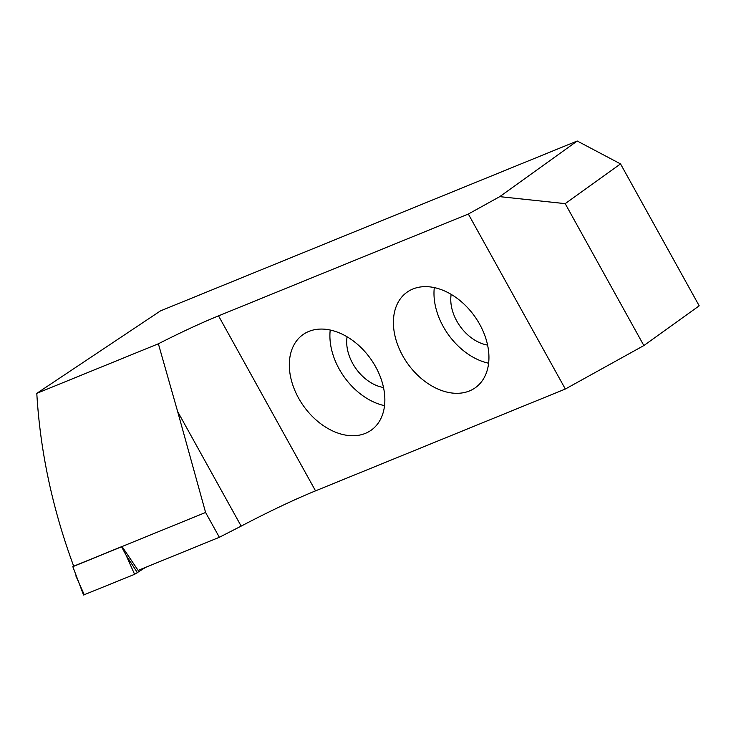 <?xml version="1.0" encoding="UTF-8"?>
<svg xmlns="http://www.w3.org/2000/svg" width="736" height="736" viewBox="0 0 736 736"><rect width="100%" height="100%" fill="white"/><g stroke="black" fill="none" stroke-linecap="round" stroke-linejoin="round"><path stroke-width="1.1" d="M620.531 163.898L565.193 203.642L499.744 196.65L468.335 214.029L218.537 315.854A158.663 18.786 -29 0 0 158.369 343.786L177.634 411.516L241.16 526.12L219.356 537.289L138.129 570.4L122.02 546.498L73.692 566.196C52.468 508.788 40.176 451.168 36.8 393.337L160.522 310.868L577.217 141.008L620.531 163.898L699.2 305.826L643.862 345.561L565.34 389.031L315.532 490.857A158.663 18.786 -29 0 0 241.16 526.12M177.634 411.516L205.592 512.468L219.356 537.289M205.592 512.468L122.038 546.535M36.8 393.337L158.369 343.786M499.744 196.65L577.217 141.008M402.656 355.672A58.705 41.004 54.3 0 1 406.925 292.293A58.705 41.004 54.3 0 1 474.472 316.057A58.705 41.004 54.3 0 1 475.41 387.66A58.705 41.004 54.3 0 1 402.656 355.672M468.335 214.029L565.34 389.031M298.577 398.102A58.705 41.004 54.3 0 1 302.846 334.724A58.705 41.004 54.3 0 1 370.392 358.487A58.705 41.004 54.3 0 1 371.33 430.091A58.705 41.004 54.3 0 1 298.577 398.102M565.193 203.642L643.862 345.561M383.502 387.504A38.079 26.597 54.3 0 1 347.088 336.794M487.582 345.074A38.079 26.597 54.3 0 1 451.168 294.363M488.612 363.216A58.705 41.004 54.3 0 1 443.238 326.536A58.705 41.004 54.3 0 1 434.304 287.592M384.532 405.646A58.705 41.004 54.3 0 1 339.158 368.957A58.705 41.004 54.3 0 1 330.225 330.022M134.596 574.319L126.123 555.303L121.569 546.793L72.818 566.665L83.545 594.992L134.596 574.319L145.553 567.382M72.818 566.665L73.655 566.104M218.537 315.854L315.532 490.857M75.817 575.81L84.29 594.826M126.123 555.303L137.457 572.774"/></g></svg>
